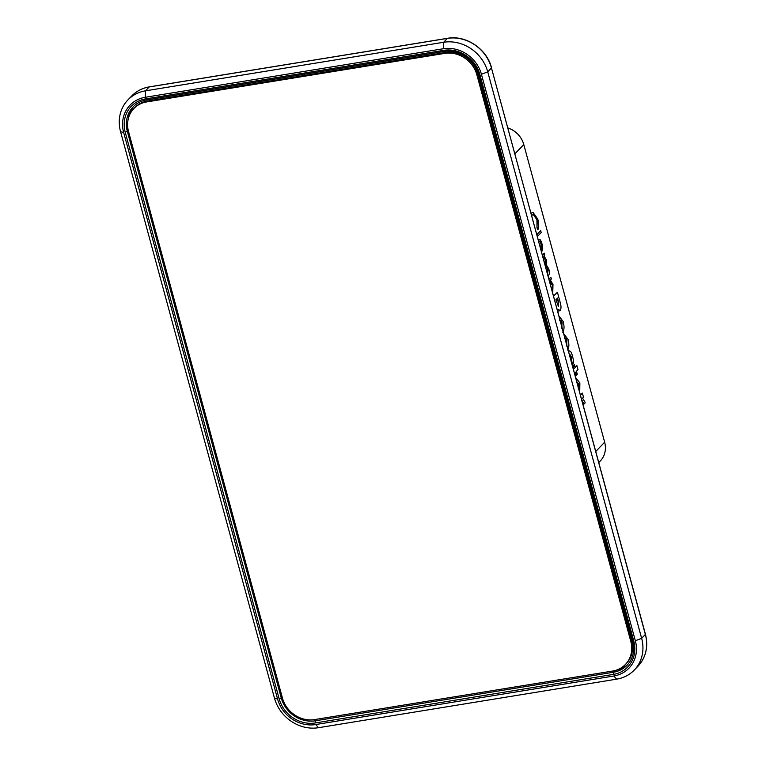 <?xml version="1.0" encoding="UTF-8"?>
<svg xmlns="http://www.w3.org/2000/svg" width="766" height="766" viewBox="0 0 766 766"><rect width="100%" height="100%" fill="white"/><g stroke="black" fill="none" stroke-linecap="round" stroke-linejoin="round"><path stroke-width="1.15" d="M145.234 97.292A32.545 29.089 -136.2 0 0 123.68 132.547L277.579 699.013A32.545 29.089 -136.2 0 0 315.659 724.559L613.786 676.014A32.545 29.089 -136.2 0 0 635.34 640.749L481.431 74.283A32.545 29.089 -136.2 0 0 443.361 48.737L145.234 97.292L145.521 90.828L443.648 42.274A37.678 33.675 43.8 0 1 487.741 71.851L641.64 638.317A37.678 33.675 43.8 0 1 634.334 670.011A37.678 33.675 43.8 0 1 616.687 679.145L318.551 727.7A37.678 33.675 43.8 0 1 274.467 698.113L120.559 131.656A37.678 33.675 43.8 0 1 127.874 99.963A37.678 33.675 43.8 0 1 145.521 90.828L149.236 86.941A37.678 33.675 -136.2 0 0 131.599 96.085L127.874 99.963M279.15 698.764L125.241 132.298A30.832 27.557 43.8 0 1 145.664 98.891L443.801 50.336A30.832 27.557 43.8 0 1 479.87 74.541L633.769 641.008A30.832 27.557 43.8 0 1 613.355 674.406L315.219 722.96A30.832 27.557 43.8 0 1 279.15 698.764L281.246 697.95A29.118 26.025 -136.2 0 0 315.314 720.806L613.451 672.251A29.118 26.025 -136.2 0 0 627.086 665.194A29.118 26.025 -136.2 0 0 632.735 640.711L478.827 74.245A29.118 26.025 -136.2 0 0 444.759 51.379L146.632 99.934A29.118 26.025 -136.2 0 0 132.997 107.001A29.118 26.025 -136.2 0 0 127.347 131.484L281.246 697.95L282.156 697.003M615.299 670.451A29.118 26.025 -136.2 0 0 627.909 664.285M133.868 106.129A29.118 26.025 -136.2 0 0 128.248 118.989M569.454 350.895L568.611 351.431M570.105 355.031L571.225 356.975L571.312 360.7L572.729 364.702C573.657 362.711 573.581 359.886 572.499 356.219C571.551 352.293 570.421 350.608 569.09 351.163L568.774 351.221M552.765 293.11L552.975 284.377L550.419 280.136L551.328 278.996L550.859 277.254L548.925 278.996M538.958 239.222L538.268 239.49L538.785 241.376C539.647 240.821 540.403 241.778 541.064 244.268L541.007 249.448M533.146 214.356L536.937 219.746L536.995 227.885L537.847 229.819C539.015 227.291 538.996 223.729 537.789 219.133L532.973 212.316L531.097 213.36M532.82 212.354L531.231 213.197M598.792 462.53L600.333 460.921A22.262 19.897 -136.2 0 0 604.652 442.193L523.791 144.563A22.262 19.897 -136.2 0 0 507.877 127.922M537.387 236.522L541.198 232.548L540.691 230.652L536.813 234.415M545.976 266.309L547.805 269.067L547.498 273.893M543.305 256.945L545.344 260.009L545.019 264.624M548.102 275.971L548.379 275.683C549.5 274.515 549.624 272.246 548.772 268.885L546.493 265.132L546.311 259.827L543.965 255.825L544.798 254.954L544.329 253.211L542.395 254.954M557.686 309.32L559.869 310.575M558.127 312.873L557.993 309.263L560.185 310.517L559.486 310.852M560.185 310.517C561.296 308.765 561.258 305.95 560.09 302.072L557.418 292.248L553.55 296.021M575.304 372.42L576.07 375.235L577.286 374.248L576.453 371.213L577.985 369.624L576.884 365.574L575.295 366.943M576.884 365.574L575.352 367.163L574.356 364.702L573.466 365.641L574.146 368.149L573.37 368.963M581.815 400.024L583.558 404.314L585.138 402.945L584.937 401.997L582.543 398.148L583.481 397.181L582.38 393.121L580.417 394.892M531.681 215.514L533.308 214.317L536.937 219.746M537.253 219.698L536.995 227.885M537.311 227.837L537.847 229.819M540.691 230.652L536.87 234.635M541.495 251.66L541.907 251.229C542.941 249.793 542.97 247.341 541.983 243.885C541.016 240.246 539.886 238.762 538.584 239.442L538.268 239.49M538.804 239.231L538.785 241.376M541.064 244.268L541.38 244.21C540.719 241.73 539.953 240.763 539.101 241.328L539.523 241.099M541.38 244.21L541.131 249.343M541.438 249.285L540.882 249.371M544.329 253.211L542.452 255.164M542.979 257.108L543.458 256.907L545.344 260.009M545.651 259.961L545.277 264.356M545.545 266.549L546.139 266.271L547.805 269.067M548.111 269.01L547.537 273.883M550.859 277.254L548.983 279.207M549.538 281.246L552.42 284.866L552.238 291.176M552.42 284.866L552.123 290.774M549.739 281.17L552.104 284.923M557.418 292.248L553.607 296.231M558.692 302.426L558.452 306.505L555.886 299.745L557.504 298.06L558.692 302.426L558.443 306.649M557.246 298.328L558.376 302.474M562.675 332.195C564.264 330.203 564.446 326.67 563.202 321.576L558.998 316.08M559.477 320.619C560.386 319.499 561.267 320.188 562.12 322.697L560.272 320.14M562.12 322.697L561.535 328.183M561.813 322.745L561.957 326.958M567.52 350.024C569.109 348.042 569.291 344.499 568.046 339.405L563.843 333.909M564.322 338.448C565.231 337.327 566.112 338.017 566.964 340.525L565.117 337.969M566.964 340.525L566.38 346.012M566.658 340.573L566.802 344.796M570.775 359.417L570.555 354.897M570.421 354.974L571.225 356.975M571.541 356.927L571.312 360.7M571.628 360.652L572.729 364.702M569.301 350.895L568.717 351.853M574.672 364.654L573.466 365.641M573.782 365.583L574.146 368.149M574.462 368.101L573.428 369.174M574.529 373.224L575.563 372.152L576.386 375.187M579.718 392.326L579.881 382.962L575.745 377.686M576.76 381.65L578.77 383.967L578.589 388.391M578.77 383.967L578.273 388.439M576.444 381.698L578.454 384.025M582.38 393.121L580.475 395.112M581.758 399.842L583.204 402.772M583.52 402.715L583.874 404.257M282.453 698.085A27.404 24.493 -136.2 0 0 314.51 719.6L612.647 671.045A27.404 24.493 -136.2 0 0 625.477 664.4A27.404 24.493 -136.2 0 0 630.791 641.353L476.892 74.886A27.404 24.493 -136.2 0 0 444.826 53.371L146.689 101.926A27.404 24.493 -136.2 0 0 133.859 108.571A27.404 24.493 -136.2 0 0 128.544 131.618L282.453 698.085M133.859 108.571L134.711 107.68A27.404 24.493 43.8 0 1 147.541 101.035L445.678 52.481A27.404 24.493 43.8 0 1 477.735 73.996L631.644 640.462A27.404 24.493 43.8 0 1 626.329 663.509L625.477 664.4M443.361 48.737L443.648 42.274L447.373 38.386L149.236 86.941A1.714 0.642 -99.2 0 1 149.399 86.855A1.714 0.642 -99.2 0 1 149.581 86.893M635.34 640.749L641.64 638.317L645.365 634.44L491.456 67.973L487.741 71.851L481.431 74.283M491.37 67.657L491.542 67.781C486.898 48.928 465.891 34.824 447.536 38.3A1.714 0.642 -99.2 0 0 447.373 38.386A37.678 33.675 -136.2 0 1 491.456 67.973L645.441 634.248C648.476 646.648 646.016 657.276 638.049 666.123A37.678 33.675 -136.2 0 0 645.365 634.44L645.278 634.124M615.127 670.499L613.451 672.251L613.355 674.406M316.846 719.217L315.314 720.806L315.219 722.96M128.267 130.517L125.241 132.298M123.68 132.547L120.559 131.656M277.579 699.013L274.467 698.113M616.687 679.145L613.786 676.014M315.659 724.559L318.551 727.7M632.735 640.711L633.769 641.008M478.827 74.245L479.87 74.541M444.759 51.379L443.801 50.336M146.632 99.934L145.664 98.891M595.785 451.452L604.652 442.193M523.791 144.563L514.915 153.822M147.541 101.035L146.689 101.926M445.678 52.481L444.826 53.371M477.735 73.996L476.892 74.886M631.644 640.462L630.791 641.353M638.049 666.123L634.334 670.011M447.536 38.3L149.399 86.855C142.352 88.052 136.415 91.125 131.599 96.085"/></g></svg>
